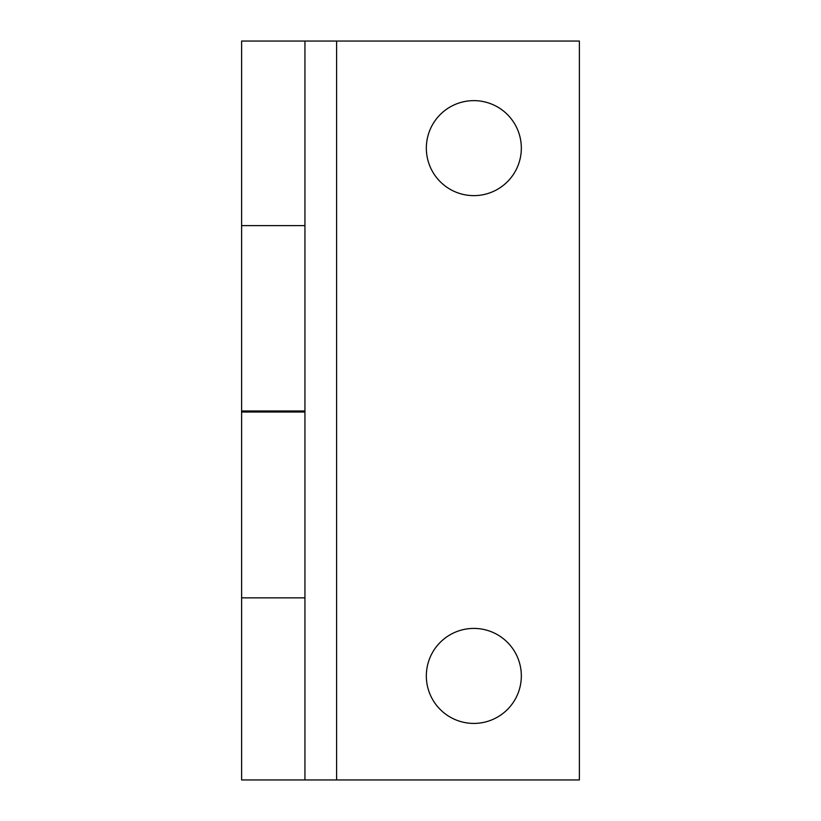 <?xml version="1.0" encoding="UTF-8"?>
<svg xmlns="http://www.w3.org/2000/svg" width="821" height="821" viewBox="0 0 821 821"><rect width="100%" height="100%" fill="white"/><g stroke="black" fill="none" stroke-linecap="round" stroke-linejoin="round"><path stroke-width="1.23" d="M473.83 195.634A47.505 47.505 0 0 1 426.335 148.129A47.505 47.505 0 0 1 473.83 100.634A47.505 47.505 0 0 1 521.335 148.129A47.505 47.505 0 0 1 473.83 195.634M473.83 723.414A47.505 47.505 0 0 1 426.335 675.919A47.505 47.505 0 0 1 473.83 628.414A47.505 47.505 0 0 1 521.335 675.919A47.505 47.505 0 0 1 473.83 723.414M304.94 225.611L304.94 779.95L336.61 779.95L336.61 41.05L304.94 41.05L304.94 225.611L241.61 225.611L241.61 410.982L304.94 410.982M304.94 779.95L241.61 779.95L241.61 410.982M304.94 41.05L241.61 41.05L241.61 225.611M336.61 779.95L579.39 779.95L579.39 41.05L336.61 41.05M241.61 412.019L304.94 412.019M241.61 597.852L304.94 597.852"/></g></svg>
